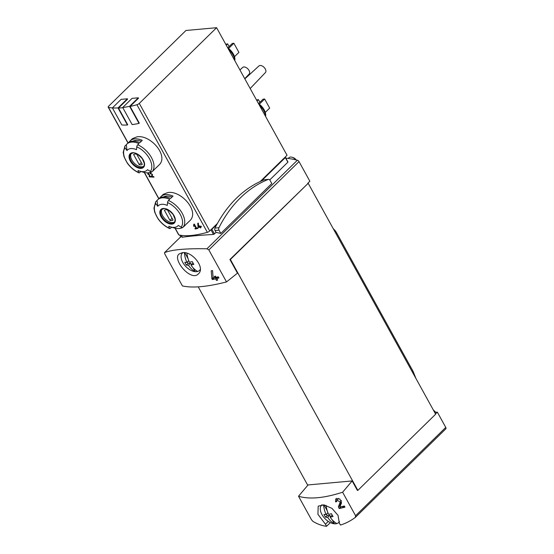 <?xml version="1.0" encoding="UTF-8"?>
<svg xmlns="http://www.w3.org/2000/svg" width="554" height="554" viewBox="0 0 554 554"><rect width="100%" height="100%" fill="white"/><g stroke="black" fill="none" stroke-linecap="round" stroke-linejoin="round"><path stroke-width="0.83" d="M325.427 524.195L326.555 526.3C321.791 525.704 317.241 524.049 312.892 521.335L311.487 519.728L298.523 496.239C309.298 499.542 323.993 498.205 342.607 492.229L355.578 515.719L355.266 517.484C350.343 521.037 345.405 523.558 340.461 525.04L339.249 522.934L338.051 515.386L331.964 508.371L324.014 504.895L318.197 506.162L317.92 514.299L325.427 524.195L328.28 521.404M445.7 428.935A1.849 1.08 -134.4 0 0 445.811 428.851L355.266 517.484M336.818 499.874L340.218 502.18L338.335 506.917L339.235 508.551A99.817 34.826 -28.9 0 0 344.969 507.166L344.311 505.975A99.817 34.826 151.1 0 1 339.817 507.076L341.527 502.845L339.844 498.995L335.724 498.912L335.558 501.882A99.817 34.826 -28.9 0 0 336.714 501.619L336.818 499.874L338.182 498.538A2.064 1.205 -134.4 0 1 338.439 498.378M182.321 252.666L179.025 254.037C172.059 259.611 191.22 282.09 198.401 273.828C205.735 267.817 191.899 250.837 182.321 252.666M229.924 259.514L308.19 183.298L435.652 414.198L357.856 490.373L230.388 259.473L229.924 259.514L237.458 273.164L226.517 281.924C207.328 286.861 192.633 288.198 182.425 285.933L164.753 253.912L164.566 252.638C171.788 249.667 185.909 248.386 206.94 248.788L208.837 249.902L299.028 161.602A1.849 1.08 -134.4 0 0 297.373 160.238A99.817 58.198 -134.4 0 0 285.836 158.16M226.517 281.924L208.837 249.902M180.687 236.828L164.496 252.679L180.694 236.842M211.898 278.697L211.219 270.858A99.817 34.826 151.1 0 0 212.535 270.532L213.145 278.046A99.817 34.826 151.1 0 0 214.945 277.623L214.287 276.432A99.817 34.826 151.1 0 0 215.478 276.141L216.143 277.332A99.817 34.826 151.1 0 0 218.283 276.785L218.941 277.976A99.817 34.826 -28.9 0 1 216.801 278.524L217.68 280.116A99.817 34.826 -28.9 0 1 216.482 280.414L215.61 278.821A99.817 34.826 -28.9 0 1 212.376 279.562L211.898 278.697L213.096 277.526M194.239 225.035L195.991 228.2A69.319 24.189 151.1 0 1 194.932 228.407L195.243 228.975A69.319 24.189 -28.9 0 0 197.93 228.428L197.612 227.86A69.319 24.189 151.1 0 1 196.525 228.096L194.329 224.114A69.319 24.189 151.1 0 1 193.796 224.225L193.616 226.198L194.115 226.392L194.627 224.654M147.655 172.855L148.167 174.344L148.306 172.966M148.063 173.201L149.815 176.366A69.319 24.189 151.1 0 1 149.054 176.276L149.372 176.851A69.319 24.189 -28.9 0 0 151.304 177.038L150.993 176.47A69.319 24.189 151.1 0 1 150.203 176.407L148.23 172.827M171.602 227.209L170.528 228.262A1.849 0.852 113.7 0 1 169.683 228.587A1.849 0.852 113.7 0 1 169.413 228.255A69.319 31.952 113.7 0 1 168.797 226.261A14.058 8.192 45.6 0 0 170.68 226.946A14.058 8.192 45.6 0 0 178.305 225.395A69.319 56.141 37.8 0 0 181.137 227.188A1.849 1.496 37.8 0 0 183.187 227.112L184.413 225.914A18.718 10.914 45.6 0 1 183.838 226.565L184.717 225.693A18.718 10.914 -134.4 0 0 185.299 225.049L187.716 222.68A18.718 10.914 45.6 0 1 187.134 223.331L189.433 221.081C200.409 211.884 180.881 189.8 167.578 192.633L163.264 194.35L160.944 196.587A18.718 10.914 45.6 0 1 165.563 194.606A18.718 10.914 45.6 0 1 173.035 196.088L170.618 198.45A18.718 10.914 -134.4 0 0 163.153 196.968A18.718 10.914 -134.4 0 0 158.534 198.948L157.648 199.814A18.718 10.914 45.6 0 1 162.267 197.833A18.718 10.914 45.6 0 1 169.732 199.315L168.506 200.513A1.849 0.852 113.7 0 0 167.543 202.563A69.319 31.952 113.7 0 0 167.28 205.416A14.058 8.192 45.6 0 0 161.671 204.308A14.058 8.192 45.6 0 0 157.765 206.282L157.066 200.465A18.718 10.914 45.6 0 1 157.648 199.814M153.07 170.826A18.718 10.914 45.6 0 1 152.405 171.394L153.645 170.175A18.718 10.914 45.6 0 1 153.07 170.826L153.957 169.96A18.718 10.914 -134.4 0 0 154.531 169.309L156.948 166.948A18.718 10.914 45.6 0 1 156.367 167.599L158.666 165.348C169.642 156.152 150.113 134.068 136.81 136.9L132.496 138.618M112.441 107.968A69.319 24.189 151.1 0 1 108.459 107.331A2.313 0.803 151.1 0 1 108.189 107.151A2.313 0.803 151.1 0 1 108.653 106.181L185.957 30.484L216.6 27.7L139.296 103.39A2.313 0.803 151.1 0 1 136.928 104.741A69.319 24.189 151.1 0 1 130.079 106.444L138.521 98.183L138.306 97.802L129.594 106.333A69.783 24.348 151.1 0 1 122.718 107.518L132.053 98.37L138.306 97.802M216.6 27.7L287.034 155.279L284.888 157.384L285.324 157.585L261.412 180.992A132.399 97.144 84.8 0 0 216.676 224.792L211.032 229.945A70.704 24.667 151.1 0 1 210.672 230.048L209.724 230.976A2.313 0.803 151.1 0 1 207.355 232.327A69.319 24.189 151.1 0 1 178.894 234.91A2.313 0.803 151.1 0 1 178.623 234.737L175.002 228.179M129.594 106.333L139.012 123.397L139.289 123.127L130.079 106.444M122.808 107.684A69.319 24.189 151.1 0 1 118.501 108.058L127.572 99.18L127.365 98.799L118.023 107.94A69.783 24.348 151.1 0 1 112.4 107.898L121.111 99.367L127.365 98.799M118.023 107.94L127.441 125.003L127.711 124.74L118.501 108.058M150.591 173.208L151.969 174.538L151.574 176.297L152.004 177.079A69.319 24.189 -28.9 0 0 154.012 177.128L153.693 176.56A69.319 24.189 151.1 0 1 152.128 176.532L152.488 174.953L150.134 172.689L150.252 173.901A69.319 24.189 -28.9 0 0 150.66 173.921L151.062 172.744M198.055 227.092L197.736 223.345A69.319 24.189 151.1 0 0 198.367 223.193L198.651 226.773A69.319 24.189 151.1 0 0 199.516 226.572L199.198 226.004A69.319 24.189 151.1 0 0 199.765 225.859L200.084 226.434A69.319 24.189 151.1 0 0 201.095 226.171L201.414 226.745A69.319 24.189 -28.9 0 1 200.396 227.002L200.818 227.756A69.319 24.189 -28.9 0 1 200.25 227.895L199.828 227.14A69.319 24.189 -28.9 0 1 198.284 227.5L198.055 227.092L198.63 226.524M342.607 492.229L352.15 480.934L308.066 484.944L298.523 496.239M445.811 428.851A1.849 1.08 -134.4 0 0 445.762 427.418L437.328 412.134L434.655 412.384M435.506 413.928L437.328 412.134M357.856 490.373L357.385 490.415L352.15 480.934M307.719 183.339L309.866 181.241L299.028 161.602M307.761 485.297L198.221 286.861M269.756 179.925L287.865 162.197L285.324 157.585M182.46 236.932L182.308 237.271C188.125 236.309 198.526 235.36 213.512 234.432L216.102 232.458A99.817 58.198 45.6 0 1 220.811 233.435L271.785 183.526L269.971 180.237A2.078 1.524 84.8 0 0 268.572 179.351L264.604 179.711A2.078 1.524 84.8 0 0 264.286 179.787A132.399 97.144 84.8 0 0 261.412 180.992M181.816 236.496A99.817 58.198 -134.4 0 0 180.819 237.07L179.731 235.097M216.676 224.792A132.399 97.144 84.8 0 0 214.952 228.089A2.078 1.524 84.8 0 0 215.028 230.506L216.102 232.458M128.431 142.648L129.601 141.499A18.718 10.914 45.6 0 1 130.183 140.855A18.718 10.914 45.6 0 1 134.795 138.867A18.718 10.914 45.6 0 1 142.267 140.349L139.85 142.717A18.718 10.914 -134.4 0 0 132.385 141.235A18.718 10.914 -134.4 0 0 127.766 143.216L126.88 144.082A18.718 10.914 45.6 0 1 131.499 142.101A18.718 10.914 45.6 0 1 138.964 143.583L137.738 144.781A1.849 0.852 113.7 0 0 136.776 146.824A69.319 31.952 113.7 0 0 136.513 149.684A14.058 8.192 45.6 0 0 130.903 148.569A14.058 8.192 45.6 0 0 126.998 150.549L126.298 144.732A18.718 10.914 45.6 0 1 126.88 144.082M152.115 171.602A18.718 10.914 45.6 0 1 143.5 172.246L139.92 171.214A14.058 8.192 45.6 0 1 138.029 170.521A69.319 31.952 113.7 0 0 138.645 172.516A1.849 0.852 113.7 0 0 138.916 172.848A1.849 0.852 113.7 0 0 139.76 172.529L140.834 171.477M138.916 172.848C134.303 170.743 130.405 167.453 127.212 162.98L123.971 156.581L123.182 152.371L124.969 146.055A1.849 1.496 37.8 0 1 125.079 145.931L126.298 144.732M156.367 167.599A18.718 10.914 45.6 0 1 155.709 168.16M124.969 146.055A1.849 1.496 37.8 0 0 125.052 147.89A69.319 56.141 37.8 0 0 126.998 150.549M136.776 146.824A17.326 10.104 45.6 0 1 150.369 171.449A69.319 56.141 37.8 0 1 147.537 169.662A14.058 8.192 45.6 0 1 139.92 171.214M150.369 171.449A1.849 1.496 37.8 0 0 152.426 171.38A18.718 10.914 45.6 0 0 137.738 144.781M183.838 226.565A18.718 10.914 45.6 0 1 183.173 227.126M182.875 227.334A18.718 10.914 45.6 0 1 174.268 227.978L170.68 226.946M169.683 228.587C165.071 226.475 161.166 223.186 157.98 218.712L154.739 212.321L153.95 208.103L155.736 201.788A1.849 1.496 37.8 0 1 155.847 201.663L157.066 200.465M159.192 198.387L160.369 197.238A18.718 10.914 45.6 0 1 160.944 196.587M187.134 223.331A18.718 10.914 45.6 0 1 186.469 223.899M155.736 201.788A1.849 1.496 37.8 0 0 155.819 203.623A69.319 56.141 37.8 0 0 157.765 206.282M227.736 47.873A11.232 6.551 45.6 0 1 234.868 60.157L234.799 60.663M258.503 103.605A11.232 6.551 45.6 0 1 265.636 115.897L265.567 116.402M284.888 157.384L260.221 181.532M217.417 223.442L210.672 230.048M262.312 110.495A12.243 7.14 45.6 0 1 263.503 112.656M259.514 105.433A12.243 7.14 45.6 0 1 265.498 116.271M231.544 54.763A12.243 7.14 45.6 0 1 232.735 56.924M228.747 49.701A12.243 7.14 45.6 0 1 234.73 60.531M244.847 78.862L258.974 65.933A4.619 2.694 45.6 0 1 260.075 65.483A4.619 2.694 45.6 0 1 265.297 68.987A4.619 2.694 45.6 0 1 265.435 72.539L250.179 88.522M239.93 69.956L242.714 67.415A4.619 2.694 45.6 0 1 243.815 66.958A4.619 2.694 45.6 0 1 249.037 70.469A4.619 2.694 45.6 0 1 249.175 74.014L244.736 78.668M258.524 103.619L263.088 99.159L264.646 99.014L269.673 108.113L265.269 112.42M264.646 99.014L259.334 104.214M256.53 100.025L258.393 99.582L259.888 102.289M258.393 99.582L257.021 100.925M227.756 47.886L232.32 43.42L233.885 43.281L238.906 52.381L234.501 56.688M233.885 43.281L228.567 48.482M225.762 44.292L227.625 43.849L229.121 46.557M227.625 43.849L226.261 45.193M174.538 221.995A9.009 5.256 45.6 0 1 164.974 218.837A9.009 5.256 45.6 0 1 162.017 209.211M169.96 220.36A6.586 3.836 -134.4 0 0 173.083 220.077L167.502 209.959A6.586 3.836 45.6 0 0 164.372 210.243L169.96 220.36L172.093 218.276M143.77 166.262A9.009 5.256 45.6 0 1 134.207 163.098A9.009 5.256 45.6 0 1 131.25 153.479M139.192 164.628A6.586 3.836 -134.4 0 0 142.316 164.344L136.734 154.227A6.586 3.836 45.6 0 0 133.604 154.511L139.192 164.628L141.325 162.537M163.555 196.94A16.869 9.833 45.6 0 1 172.072 197.023M132.794 141.208A16.869 9.833 45.6 0 1 141.305 141.291M139.012 123.397A69.783 24.348 151.1 0 1 132.136 124.581L122.718 107.518M127.441 125.003A69.783 24.348 151.1 0 1 121.818 124.955L112.4 107.898M308.19 183.298L230.388 259.473M326.555 526.3L330.336 522.595M268.572 179.351A2.078 1.524 84.8 0 0 268.261 179.427A132.399 97.144 84.8 0 0 218.927 227.729A2.078 1.524 84.8 0 0 218.996 230.145L220.811 233.435M147.766 174.039L148.112 173.707M149.372 176.851L150.127 176.269M151.574 176.297L152.35 175.542M152.004 177.079L152.551 176.546M193.616 226.198L194.184 225.637M195.991 228.2L196.379 227.826M195.243 228.975L196.393 227.853M198.284 227.5L199.031 226.766L200.479 226.918M199.828 227.14L200.326 226.648M200.25 227.895L200.666 227.486M200.396 227.002L201.31 226.558M199.516 226.572L199.932 226.157M198.297 223.214L198.436 224.065M212.376 279.562L214.128 277.852L216.849 277.602L217.161 278.17M215.61 278.821L216.849 277.602M216.482 280.414L217.362 279.548M216.801 278.524L218.643 277.436M214.945 277.623L215.825 276.765M336.777 498.351A3.518 2.05 -134.4 0 0 336.998 499.701M335.558 501.882L336.493 500.968M340.218 502.18L341.264 501.162A2.064 1.205 -134.4 0 0 341.243 500.428M338.335 506.917L340.024 505.262L340.322 505.802M341.264 501.162L340.024 505.262M339.235 508.551L340.925 506.896L344.636 506.564M326.112 505.386A21.848 16.031 84.8 0 0 328.598 514.306A21.855 7.624 -28.9 0 0 331.486 513.717A21.211 15.56 84.8 0 0 333.037 516.522A21.855 7.624 151.1 0 1 330.149 517.117A21.848 16.031 84.8 0 0 336.894 523.572A12.181 7.105 45.6 0 1 334.422 523.8A12.181 7.105 45.6 0 1 323.065 516.314A12.181 7.105 45.6 0 1 321.375 505.428A12.181 7.105 45.6 0 1 322.068 504.763M339.45 521.556A12.181 7.105 45.6 0 1 338.39 522.803A12.181 7.105 45.6 0 1 336.894 523.572M332.268 519.901L334.422 523.8A21.848 16.031 -95.2 0 1 327.677 517.339A21.855 7.624 151.1 0 1 325.53 517.207A21.211 15.56 -95.2 0 1 323.979 514.396A21.855 7.624 -28.9 0 0 326.126 514.534A21.848 16.031 -95.2 0 1 323.571 504.839M433.782 410.812A5.775 3.366 45.6 0 1 435.285 412.321M433.491 410.285A4.501 2.625 45.6 0 1 435.603 412.294M327.234 510.774L323.986 504.895M330.523 516.744L329.741 515.317L327.22 515.545L326.472 514.195M327.677 517.339L329.741 515.317M325.53 517.207L327.22 515.545M326.126 514.534L327.933 512.769M330.149 517.117L332.192 515.109M186.933 253.261A21.848 16.031 84.8 0 0 189.413 262.18A21.855 7.624 -28.9 0 0 192.3 261.585A21.211 15.56 84.8 0 0 193.852 264.39A21.855 7.624 151.1 0 1 190.964 264.985A21.848 16.031 84.8 0 0 197.709 271.446A12.181 7.105 45.6 0 1 195.237 271.668A12.181 7.105 45.6 0 1 183.88 264.182A12.181 7.105 45.6 0 1 182.19 253.296A12.181 7.105 45.6 0 1 182.882 252.631M200.257 269.445A12.181 7.105 45.6 0 1 199.205 270.671A12.181 7.105 45.6 0 1 197.709 271.446M193.09 267.776L195.237 271.668A21.848 16.031 -95.2 0 1 188.492 265.207A21.855 7.624 151.1 0 1 186.345 265.075A21.211 15.56 -95.2 0 1 184.801 262.271A21.855 7.624 -28.9 0 0 186.947 262.402A21.848 16.031 -95.2 0 1 184.385 252.707M288.198 158.437L288.987 157.668A5.775 3.366 45.6 0 1 291.937 157.225A5.775 3.366 45.6 0 1 295.822 159.857M291.937 157.225L292.921 157.509A4.501 2.625 45.6 0 1 296.272 159.968M188.048 258.649L184.801 252.769M191.345 264.611L190.555 263.192L188.041 263.42L187.294 262.063M188.492 265.207L190.555 263.192M186.345 265.075L188.041 263.42M186.947 262.402L188.748 260.636M190.964 264.985L193.014 262.977M415.971 378.541L413.353 372.025A9.245 5.388 -134.4 0 0 412.723 370.702L336.624 232.839A9.245 5.388 -134.4 0 0 334.277 229.702L333.183 228.573M178.894 234.91L175.203 228.22M158.866 198.644L144.435 172.488M128.106 142.911L108.459 107.331M207.355 232.327L136.928 104.741M355.578 515.719L445.762 427.418M206.94 248.788L297.373 160.238M214.509 234.023L211.96 229.411M213.512 234.432L211.032 229.945M182.308 237.271L181.255 235.36M132.496 152.724A9.536 5.561 45.6 0 1 144.566 163.949A9.536 5.561 45.6 0 1 133.389 164.967A9.536 5.561 45.6 0 1 132.496 152.724M138.645 172.516A17.326 10.104 45.6 0 1 125.052 147.89M168.506 200.513A18.718 10.914 45.6 0 1 183.187 227.112M163.264 208.456A9.536 5.561 45.6 0 1 175.334 219.689A9.536 5.561 45.6 0 1 164.157 220.7A9.536 5.561 45.6 0 1 163.264 208.456M169.413 228.255A17.326 10.104 45.6 0 1 155.819 203.623M167.543 202.563A17.326 10.104 45.6 0 1 181.137 227.188M209.724 230.976L139.296 103.39M174.15 222.459A9.009 5.256 45.6 0 1 164.095 219.696A9.009 5.256 45.6 0 1 161.546 209.585L163.603 208.713C165.604 207.951 168.776 209.876 173.125 214.481L175.043 219.059C175.085 221.011 174.787 222.147 174.15 222.459M143.389 166.726A9.009 5.256 45.6 0 1 133.327 163.963A9.009 5.256 45.6 0 1 130.779 153.846L132.835 152.973C134.837 152.218 138.008 154.144 142.357 158.749L144.275 163.326C144.317 165.279 144.019 166.415 143.389 166.726M218.996 230.145L215.028 230.506M268.261 179.427L264.286 179.787M218.927 227.729L214.952 228.089M151.969 174.538L152.357 174.157M412.716 372.655L413.353 372.025M412.024 371.388L412.723 370.702M335.918 233.532L336.624 232.839M287.928 161.948L285.414 157.384M182.238 237.257L181.186 235.353M130.183 140.855L132.475 138.604M158.756 198.741L144.234 172.439M127.988 143.008L108.189 107.151M338.39 522.803L339.415 522M321.375 505.428L321.922 504.763M199.205 270.671L200.223 269.874M182.19 253.296L182.737 252.638"/></g></svg>
